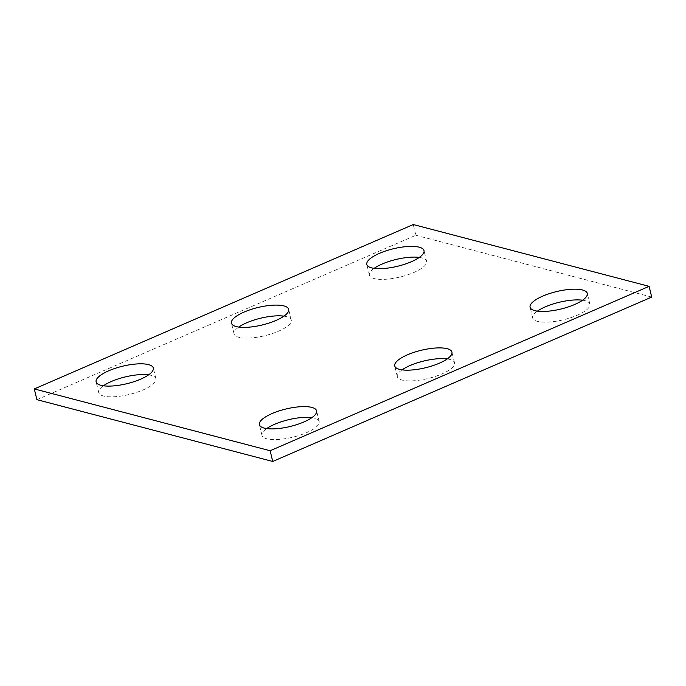 <?xml version="1.0" encoding="UTF-8"?>
<svg xmlns="http://www.w3.org/2000/svg" width="686" height="686" viewBox="0 0 686 686"><rect width="100%" height="100%" fill="white"/><g stroke="black" fill="none" stroke-linecap="round" stroke-linejoin="round"><path stroke-width="0.51" stroke-dasharray="3.43 2.57" d="M36.89 399.655L415.862 235.255L413.264 224.536M415.862 235.255L651.7 297.064M447.229 358.932A29.421 8.995 166.4 0 1 449.75 359.421A29.421 8.995 166.4 0 1 454.535 362.834A29.421 8.995 166.4 0 1 428.047 378.5A29.421 8.995 166.4 0 1 397.34 376.674A29.421 8.995 166.4 0 1 402.047 369.857M283.953 316.143A29.421 8.995 166.4 0 1 286.482 316.632A29.421 8.995 166.4 0 1 291.258 320.045A29.421 8.995 166.4 0 1 264.779 335.711A29.421 8.995 166.4 0 1 234.063 333.885A29.421 8.995 166.4 0 1 238.771 327.068M419.3 257.421A29.421 8.995 166.4 0 1 421.83 257.919A29.421 8.995 166.4 0 1 426.606 261.332A29.421 8.995 166.4 0 1 400.118 276.99A29.421 8.995 166.4 0 1 369.411 275.172A29.421 8.995 166.4 0 1 374.119 268.355M148.613 374.856A29.421 8.995 166.4 0 1 151.134 375.345A29.421 8.995 166.4 0 1 155.911 378.758A29.421 8.995 166.4 0 1 129.431 394.424A29.421 8.995 166.4 0 1 98.715 392.598A29.421 8.995 166.4 0 1 103.423 385.781M311.881 417.645A29.421 8.995 166.4 0 1 314.411 418.134A29.421 8.995 166.4 0 1 319.187 421.547A29.421 8.995 166.4 0 1 292.699 437.214A29.421 8.995 166.4 0 1 261.992 435.387A29.421 8.995 166.4 0 1 266.7 428.579M582.577 300.219A29.421 8.995 166.4 0 1 585.098 300.708A29.421 8.995 166.4 0 1 589.874 304.121A29.421 8.995 166.4 0 1 563.395 319.779A29.421 8.995 166.4 0 1 532.679 317.961A29.421 8.995 166.4 0 1 537.387 311.144M454.535 362.834L451.937 352.115M397.34 376.674L394.742 365.955M291.258 320.045L288.66 309.326M234.063 333.885L231.465 323.166M426.606 261.332L424.008 250.613M369.411 275.172L366.813 264.453M155.911 378.758L153.321 368.039M98.715 392.598L96.126 381.879M319.187 421.547L316.589 410.828M261.992 435.387L259.394 424.668M589.874 304.121L587.285 293.402M532.679 317.961L530.089 307.242"/><path stroke-width="1.03" d="M413.264 224.536L34.3 388.936L270.138 450.745L649.11 286.345L413.264 224.536M649.11 286.345L651.7 297.064L272.736 461.464L36.89 399.655L34.3 388.936M272.736 461.464L270.138 450.745M402.047 369.857A29.421 8.995 166.4 0 1 447.229 358.932M447.161 348.702A29.421 8.995 166.4 0 1 451.937 352.115A29.421 8.995 166.4 0 1 425.457 367.773A29.421 8.995 166.4 0 1 394.742 365.955A29.421 8.995 166.4 0 1 413.992 352.347A29.421 8.995 166.4 0 1 447.161 348.702M238.771 327.068A29.421 8.995 166.4 0 1 283.953 316.143M283.884 305.913A29.421 8.995 166.4 0 1 288.66 309.326A29.421 8.995 166.4 0 1 262.181 324.984A29.421 8.995 166.4 0 1 231.465 323.166A29.421 8.995 166.4 0 1 250.716 309.558A29.421 8.995 166.4 0 1 283.884 305.913M374.119 268.355A29.421 8.995 166.4 0 1 419.3 257.421M419.232 247.2A29.421 8.995 166.4 0 1 424.008 250.613A29.421 8.995 166.4 0 1 397.528 266.271A29.421 8.995 166.4 0 1 366.813 264.453A29.421 8.995 166.4 0 1 386.064 250.844A29.421 8.995 166.4 0 1 419.232 247.2M103.423 385.781A29.421 8.995 166.4 0 1 148.613 374.856M148.545 364.626A29.421 8.995 166.4 0 1 153.321 368.039A29.421 8.995 166.4 0 1 126.833 383.706A29.421 8.995 166.4 0 1 96.126 381.879A29.421 8.995 166.4 0 1 115.368 368.271A29.421 8.995 166.4 0 1 148.545 364.626M266.7 428.579A29.421 8.995 166.4 0 1 311.881 417.645M311.813 407.415A29.421 8.995 166.4 0 1 316.589 410.828A29.421 8.995 166.4 0 1 290.109 426.495A29.421 8.995 166.4 0 1 259.394 424.668A29.421 8.995 166.4 0 1 278.645 411.068A29.421 8.995 166.4 0 1 311.813 407.415M537.387 311.144A29.421 8.995 166.4 0 1 582.577 300.219M582.508 289.989A29.421 8.995 166.4 0 1 587.285 293.402A29.421 8.995 166.4 0 1 560.796 309.06A29.421 8.995 166.4 0 1 530.089 307.242A29.421 8.995 166.4 0 1 549.332 293.634A29.421 8.995 166.4 0 1 582.508 289.989"/></g></svg>
